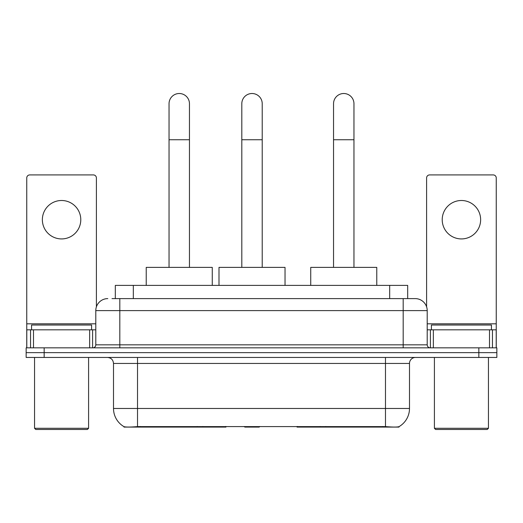 <?xml version="1.0" encoding="UTF-8"?>
<svg xmlns="http://www.w3.org/2000/svg" width="523" height="523" viewBox="0 0 523 523"><rect width="100%" height="100%" fill="white"/><g stroke="black" fill="none" stroke-linecap="round" stroke-linejoin="round"><path stroke-width="0.78" d="M225.949 426.493L225.949 427.088L124.01 427.088L124.01 426.663M115.315 298.607L115.315 285.395L407.685 285.395L407.685 298.607M398.99 426.663L398.99 427.088L297.051 427.088L297.051 426.493M113.504 408.476L137.523 408.476L137.523 363.446L113.504 363.446L113.504 408.476A21.012 21.012 0 0 0 123.892 426.598C125.448 427.206 129.992 427.206 137.523 426.598L385.477 426.598C393.002 427.206 397.545 427.206 399.108 426.598A21.012 21.012 0 0 0 409.496 408.476L409.496 363.446A6.001 6.001 0 0 1 415.497 357.444M44.161 347.834L496.85 347.834L496.85 352.639L26.15 352.639L26.15 357.444L44.161 357.444L44.161 352.639L26.15 352.639L26.15 347.834L44.161 347.834L44.161 352.639L496.85 352.639L496.85 357.444L44.161 357.444M112.282 298.607L410.993 298.607M112.007 298.607L119.813 298.607L119.813 310.61L95.794 310.61L95.794 344.834A3.001 3.001 0 0 1 92.793 347.834M107.803 298.607A12.009 12.009 0 0 0 95.794 310.61M415.197 298.607A12.009 12.009 0 0 1 427.206 310.61L403.187 310.61L403.187 298.607L415.014 298.607M427.206 310.61L427.206 344.834C427.383 346.657 428.383 347.658 430.207 347.834M496.85 347.834L496.85 352.639M61.57 200.499A19.214 19.214 0 0 0 42.363 219.712A19.214 19.214 0 0 0 61.57 238.926A19.214 19.214 0 0 0 80.784 219.712A19.214 19.214 0 0 0 61.57 200.499M89.642 347.834L89.642 329.823L33.505 329.823L33.505 347.834M96.395 306.864L96.395 177.925A3.001 3.001 0 0 0 93.395 174.924L29.752 174.924A3.001 3.001 0 0 0 26.751 177.925L26.751 329.823L33.505 329.823M89.642 329.823L95.794 329.823M26.751 347.834L26.751 329.823M87.387 429.488L35.754 429.488L34.557 428.285L88.59 428.285L87.387 429.488M34.557 357.444L34.557 428.285M88.59 357.444L88.59 428.285M91.59 329.823L91.59 325.018L31.557 325.018L31.557 329.823M169.04 267.384L169.04 103.717A10.205 10.205 0 0 1 179.245 93.512A10.205 10.205 0 0 1 189.457 103.717A10.205 10.205 0 0 0 179.245 93.512M189.457 267.384L189.457 103.717M212.266 285.395L212.266 267.384L146.224 267.384L146.224 285.395M333.543 267.384L333.543 103.717A10.205 10.205 0 0 1 343.755 93.512A10.205 10.205 0 0 1 353.96 103.717A10.205 10.205 0 0 0 343.755 93.512M353.96 267.384L353.96 103.717M376.776 285.395L376.776 267.384L310.734 267.384L310.734 285.395M241.809 267.384L241.809 103.717A10.205 10.205 0 0 1 252.014 93.512A10.205 10.205 0 0 1 262.219 103.717A10.205 10.205 0 0 0 252.014 93.512M262.219 267.384L262.219 103.717M259.807 426.493L259.218 427.088L244.81 427.088L244.221 426.493M285.035 285.395L285.035 267.384L218.993 267.384L218.993 285.395M461.43 200.499A19.214 19.214 0 0 0 442.216 219.712A19.214 19.214 0 0 0 461.43 238.926A19.214 19.214 0 0 0 480.637 219.712A19.214 19.214 0 0 0 461.43 200.499M489.495 347.834L489.495 329.823L433.358 329.823L433.358 347.834M496.249 347.834L496.249 329.823L496.249 347.834M489.495 329.823L496.249 329.823L496.249 177.925A3.001 3.001 0 0 0 493.248 174.924L429.605 174.924A3.001 3.001 0 0 0 426.605 177.925L426.605 306.864M427.206 329.823L433.358 329.823M487.246 429.488L435.613 429.488L434.41 428.285L488.443 428.285L487.246 429.488M434.41 357.444L434.41 428.285M488.443 357.444L488.443 428.285M491.443 329.823L491.443 325.018L431.41 325.018L431.41 329.823M325.783 426.493L325.783 427.088M382.777 427.088L382.777 426.493M197.217 426.493L197.217 427.088M140.223 427.088L140.223 426.493M133.326 298.607L133.326 285.395M389.674 298.607L389.674 285.395M202.859 426.493L202.859 427.088M320.141 426.493L320.141 427.088M297.417 426.493L297.417 427.088M225.583 426.493L225.583 427.088M385.477 357.444L385.477 363.446L137.523 363.446L137.523 357.444M409.496 363.446L385.477 363.446L385.477 408.476L409.496 408.476M385.477 426.598L385.477 408.476L137.523 408.476L137.523 426.598M478.839 357.444L478.839 347.834M119.813 347.834L119.813 344.834L427.206 344.834M95.794 344.834L119.813 344.834L119.813 310.61L403.187 310.61L403.187 347.834M95.794 323.822L26.751 323.822M92.597 329.823L92.597 347.834M26.797 329.823L26.797 347.834M30.55 347.834L30.55 329.823M169.04 139.746L189.457 139.746M333.543 139.746L353.96 139.746M241.809 139.746L262.219 139.746M496.249 323.822L427.206 323.822M496.203 347.834L496.203 329.823M492.45 329.823L492.45 347.834M430.403 347.834L430.403 329.823M113.504 363.446C113.151 359.798 111.151 357.797 107.503 357.444"/></g></svg>
